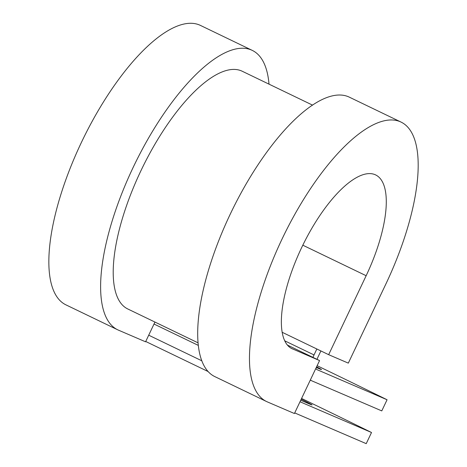 <?xml version="1.0" encoding="UTF-8"?>
<svg xmlns="http://www.w3.org/2000/svg" width="467" height="467" viewBox="0 0 467 467"><rect width="100%" height="100%" fill="white"/><g stroke="black" fill="none" stroke-linecap="round" stroke-linejoin="round"><path stroke-width="0.7" d="M301.209 399.232A54.195 0.794 -154.6 0 1 312.055 404.936A54.195 0.794 -154.6 0 1 308.564 403.599L300.736 400.237M317.04 359.356A12.346 4.501 -64.3 0 1 318.161 356.712L320.899 350.945M312.919 357.372A24.687 9.001 -64.3 0 1 314.022 354.932L316.842 348.989M315.89 368.311A12.346 4.501 -64.3 0 0 316.941 369.607A12.346 4.501 -64.3 0 0 317.005 369.636L387.067 399.752L381.772 410.902L311.711 380.786A24.687 9.001 -64.3 0 1 311.582 380.728A24.687 9.001 -64.3 0 1 310.427 379.823M294.712 412.916L366.221 443.65L371.516 432.5A241.083 3.532 25.4 0 0 301.583 398.45M300.007 401.766L371.516 432.5M316.287 367.476A54.195 0.794 25.4 0 0 321.529 369.572A54.195 0.794 25.4 0 0 316.591 366.84M387.067 399.752A241.083 3.532 25.4 0 0 317.134 365.702M198.014 342.819L127.713 308.938A131.922 48.095 -64.3 0 1 141.653 169.217A131.922 48.095 -64.3 0 1 242.245 71.253L312.551 105.128M291.466 348.44L319.568 360.571L294.42 413.529L267.317 401.883A155.067 56.536 -64.3 0 1 266.511 401.515A155.067 56.536 -64.3 0 1 282.897 237.277A155.067 56.536 -64.3 0 1 401.141 122.126A155.067 56.536 -64.3 0 1 385.806 284.164L348.312 363.128L328.657 354.681L282.138 332.265M292.465 348.925A96.435 35.159 -64.3 0 1 291.963 348.691A96.435 35.159 -64.3 0 1 302.149 246.558A96.435 35.159 -64.3 0 1 375.684 174.944A96.435 35.159 -64.3 0 1 366.151 275.717L328.657 354.681M266.511 401.515L214.738 376.565A155.067 56.536 -64.3 0 1 231.124 212.327A155.067 56.536 -64.3 0 1 349.369 97.177L401.141 122.126M154.951 322.061L145.576 341.803L118.472 330.157A155.067 56.536 -64.3 0 1 117.661 329.79A155.067 56.536 -64.3 0 1 134.047 165.552A155.067 56.536 -64.3 0 1 252.297 50.401A155.067 56.536 -64.3 0 1 269.015 84.148M117.661 329.79L65.894 304.84A155.067 56.536 -64.3 0 1 82.28 140.602A155.067 56.536 -64.3 0 1 200.524 25.451L252.297 50.401M287.368 345.055L319.568 360.571M314.022 354.932L284.701 340.799M198.265 345.37L154.011 324.04M201.744 360.752L148.71 335.195M302.814 245.193L366.151 275.717M311.582 380.728L310.292 380.109M208.048 371.51L145.727 341.482"/></g></svg>
